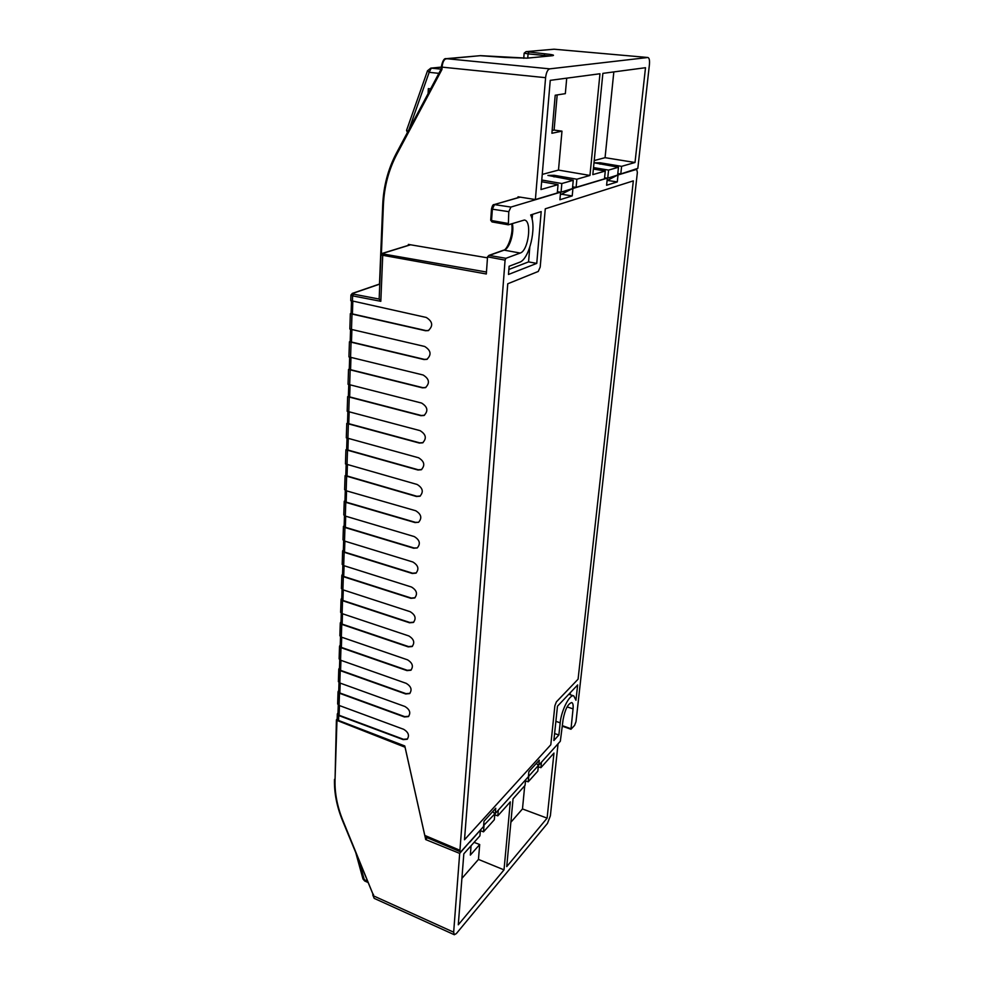 <?xml version="1.0" encoding="UTF-8"?>
<svg xmlns="http://www.w3.org/2000/svg" width="984" height="984" viewBox="0 0 984 984"><rect width="100%" height="100%" fill="white"/><g stroke="black" fill="none" stroke-linecap="round" stroke-linejoin="round"><path stroke-width="1.48" d="M484.005 825.908L483.501 831.837L494.337 819.721L494.854 813.854L483.624 825.502M480.352 830.681L483.501 831.837M469.811 842.169L480.401 830.029L479.921 835.834L463.821 853.829L458.286 924.8L504.017 869.868L510.302 801.874L497.793 815.859L498.298 810.152L525.604 779.82L525.062 785.367L513.058 798.799L506.735 866.609L547.104 818.135L553.967 753.067L540.893 767.68L541.446 762.219L558.051 743.769L550.376 815.81L547.485 823.387L456.355 933.582L454.313 934.739L453.661 932.192L459.688 853.411L469.565 842.07M461.902 878.404L478.458 859.413L504.017 869.868M494.767 814.777L497.793 815.859M478.458 859.413L479.7 844.53L470.327 855.108L471.078 845.711M474.079 842.353L479.7 844.53M492.738 811.554L494.854 813.854M427.216 837.716L425.666 839.327L405.088 747.237L336.971 720.411L336.405 719.833L337.229 718.923M427.351 837.778L425.666 839.327M425.654 839.549L459.688 853.411M336.405 719.833L335.04 780.041C334.671 793.399 337.377 807.101 343.158 821.148L372.862 893.853M538.26 766.794L540.893 767.68M536.391 763.338L538.396 765.49L537.83 771.099L528.236 781.825L525.493 780.89M547.104 818.135L522.479 808.946L524.718 785.761M522.479 808.946L510.868 822.255M538.396 765.49L528.789 776.167L528.236 781.825M358.939 860.274L364.264 879.684L362.961 878.896M607.325 178.276L617.632 175.066L618.469 167.243L608.567 170.097L593.524 167.575M607.743 178.03L608.567 170.097M617.792 173.553L620.793 173.959L621.605 166.345L600.117 162.778L594.41 162.84L618.469 167.243M617.632 175.066L607.079 180.589M554.435 49.237L647.915 57.502C649.268 57.994 649.772 60.295 649.44 64.415L637.829 168.362L620.793 173.959M572.626 186.862L576.095 187.341L604.483 178.842L605.283 171.044L592.823 174.623L602.872 73.37L645.504 67.712L635.012 162.495L621.605 166.345M647.915 57.502L554.053 49.212L526.182 51.648L544.656 53.788C552.811 54.612 555.333 55.252 552.208 55.731L527.166 58.154L480.487 55.645L445.444 58.942M480.659 55.645L446.33 58.659L549.724 68.855L647.743 57.515M549.724 68.855C547.608 69.606 546.231 72.545 545.591 77.687L442.074 67.133C442.579 62.176 443.993 59.347 446.33 58.659L446.146 58.646C444.079 58.204 442.468 60.971 441.312 66.961L442.074 67.133L441.951 69.507L396.81 154.304C388.655 169.875 384.178 186.837 383.391 205.189L381.398 253.946M541.63 181.745L558.051 184.623L557.301 192.975L535.382 199.543L545.591 77.687M558.051 184.623L540.966 189.543L550.253 80.344L599.969 73.751L589.957 175.447L576.87 179.211L554.164 175.3L547.916 175.423L573.254 180.257L561.839 183.528L541.778 180.023M576.095 187.341L576.87 179.211M613.832 71.918L605.062 157.674L635.012 162.495M594.213 160.564L605.062 157.674M593.377 169.039L605.283 171.044M535.382 199.543L518.027 196.788L517.953 197.698M408.311 245.36L408.36 244.413L487.474 257.833M441.398 68.868L441.951 69.507M523.746 58.302L524.14 53.161L528.076 53.862L528.777 52.336M549.466 55.965L528.076 53.862L527.744 58.081M542.245 174.414L558.494 170.084L589.957 175.447M566.722 78.154L565.333 93.652L555.21 95.227L551.901 133.27L561.975 131.155L558.494 170.084M552.147 130.478L554.103 130.072L557.178 94.919M554.103 130.072L561.975 131.155M560.585 192.31L572.467 188.608L573.254 180.257M572.467 188.608L560.363 194.77M561.064 192.028L561.839 183.528M408.028 131.315L406.564 130.343M428.089 93.603L428.347 88.634L430.623 88.843M556.378 701.887L578.088 679.181L633.327 180.871L545.271 208.805L540.204 267.082L538.26 271.449L507.756 283.773L464.497 839.758L550.806 744.765L554.865 705.762L556.378 701.887L578.088 679.181L633.327 180.871L545.271 208.805L540.204 267.082M634.963 169.211L636.697 169.396L637.374 172.421L575.997 721.715L574.582 725.405L570.978 729.255L573.045 708.861C573.401 705.208 572.971 703.105 571.741 702.551C567.916 703.72 565.037 709.415 563.082 719.661L560.339 741.223L538.765 765.195L539.281 760.152L528.875 771.628L528.383 776.733L495.272 813.51L495.739 808.233L483.993 821.209L483.538 826.535L461.299 851.246L460.315 851.726L459.934 850.287L505.075 260.145L505.924 258.3L488.937 255.385L503.439 250.231M636.513 169.408L618.026 174.955L617.288 181.929L606.599 185.25L607.337 178.153L572.922 188.473L572.221 195.927L559.908 199.752L560.597 192.175L510.917 207.07L494.485 204.611L492.357 209.186L491.692 208.731M490.881 220.072L491.545 220.539L492.357 209.186L508.789 211.683L510.917 207.07M508.789 211.683L508.334 224.807L524.337 220.035C532.295 220.6 528.433 250.834 520.192 253.048L505.924 258.3M553.869 740.509L557.473 706.204L577.657 684.926L575.947 700.251L573.783 695.897C569.761 693.88 561.274 710.51 560.179 722.797L558.875 734.999L553.869 740.509M541.188 211.597L536.76 263.392L508.482 274.462L509.122 266.258L519.441 262.334C529.294 259.505 537.018 226.996 530.671 214.955L541.188 211.597M538.26 271.461L507.756 283.773L464.497 839.758L550.806 744.765L554.865 705.762M380.956 254.967L486.317 273.983L487.547 256.836L488.937 255.385M350.771 300.612L426.281 317.463C432.726 321.547 433.378 325.938 428.261 330.612L428.753 330.415M349.849 328.927L350.341 313.675L425.555 330.747L428.261 330.612M349.849 329.037L424.694 346.479C431.004 350.464 431.718 354.757 426.822 359.381L427.327 359.16M348.939 356.786L349.431 341.792L423.981 359.541L426.822 359.381M348.939 356.897L423.132 375.002C429.319 378.889 430.082 383.108 425.408 387.659L425.912 387.425M348.053 384.178L348.533 369.443L422.431 387.844L425.408 387.659M348.053 384.313L421.595 403.059C427.659 406.847 428.458 410.98 424.018 415.482L424.51 415.236M347.18 411.14L347.647 396.65L420.906 415.691L424.018 415.482M347.168 411.275L420.082 430.648C426.023 434.35 426.872 438.409 422.628 442.837L423.12 442.579M346.307 437.683L346.774 423.428L419.405 443.071L422.628 442.837M346.307 437.818L418.594 457.781C424.424 461.398 425.309 465.383 421.263 469.749L421.742 469.479M345.458 463.784L345.913 449.762L417.929 470.008L421.263 469.749M345.458 463.931L417.13 484.472C422.849 488.015 423.772 491.926 419.91 496.231L420.389 495.948M344.621 489.491L345.077 475.702L416.478 496.502L419.91 496.231M344.621 489.638L346.159 490.745L415.703 510.745C421.3 514.202 422.259 518.051 418.569 522.283L415.408 522.332L346.171 502.123L344.941 501.225L345.298 490.401M343.797 514.792L344.24 501.225L345.778 502.344L415.051 522.566L418.569 522.283M343.797 514.952L345.322 516.083L414.289 536.587C419.787 539.982 420.771 543.758 417.241 547.928L414.006 547.977L345.347 527.276L344.117 526.354L344.474 515.727M342.998 539.699L343.428 526.354L344.953 527.498L413.649 548.223L417.241 547.928M342.986 539.859L344.511 541.04L412.886 562.012C418.286 565.345 419.307 569.059 415.937 573.155L416.392 572.848M342.198 564.238L342.617 551.089L344.129 552.282L412.259 573.475L415.937 573.155M342.186 564.398L343.699 565.603L411.521 587.042C416.822 590.326 417.856 593.979 414.633 598.001L415.088 597.682M341.411 588.383L341.829 575.456L343.33 576.673L410.906 598.321L414.633 598.001M341.399 588.555L342.899 589.797L410.168 611.691C415.371 614.914 416.441 618.493 413.354 622.454L413.797 622.134M340.636 612.183L341.054 599.441L342.53 600.695L409.565 622.786L413.354 622.454M340.624 612.356L342.112 613.622L408.84 635.947C413.957 639.12 415.039 642.65 412.087 646.537L412.517 646.205M339.874 635.615L340.279 623.081L341.756 624.36L408.237 646.882L412.087 646.537M339.861 635.787L341.337 637.091L407.536 659.834C412.554 662.945 413.661 666.426 410.832 670.252L411.263 669.907M339.123 658.702L339.529 646.353L340.981 647.669L406.946 670.596L410.832 670.252M339.111 658.886L340.575 660.202L406.244 683.351C411.189 686.426 412.308 689.846 409.602 693.597L410.008 693.265M338.385 681.445L338.779 669.292L340.23 670.633L405.666 693.954L409.602 693.597M338.373 681.629L339.824 682.982L404.978 706.512C409.836 709.55 410.968 712.908 408.372 716.61L408.778 716.254M337.647 703.855L338.041 691.887L339.48 693.253L404.412 716.955L408.372 716.61M337.647 704.04L339.074 705.43L403.723 729.329C408.508 732.317 409.651 735.626 407.167 739.267L407.561 738.91M337.18 718.295L337.315 714.15L338.742 715.54L403.169 739.611L407.167 739.267M459.934 850.287L424.756 835.404L404.768 745.958L338.84 720.571L337.18 718.492L338.594 719.919L338.742 715.54M379.16 298.939L380.82 301.313L382.702 255.803L383.563 254.044L382.407 253.368L410.316 244.745M382.296 253.405L380.956 255.065L379.16 299.05L353.453 294.13L352.604 295.864L350.956 294.979M338.016 712.945L337.992 713.56M351.091 313.613L425.937 330.587L428.63 330.452M350.169 341.719L424.35 359.369L427.204 359.209M349.258 369.369L422.8 387.659L425.789 387.487M348.373 396.564L421.275 415.494L424.387 415.285M347.5 423.329L419.774 442.862L422.997 442.64M346.626 449.663L418.298 469.786L421.632 469.54M345.778 475.592L416.847 496.268L420.266 496.01M343.318 550.966L344.523 552.049L412.616 573.217L416.293 572.909M342.617 551.089L342.887 550.474M342.518 575.32L343.711 576.427L411.263 598.063L414.99 597.743M341.829 575.456L342.088 574.816M341.731 599.305L342.912 600.449L409.91 622.515L413.711 622.183M341.054 599.441L341.313 598.789M340.956 622.933L342.137 624.102L408.594 646.599L412.444 646.254M340.279 623.081L340.538 622.405M340.193 646.205L341.362 647.398L407.29 670.301L411.189 669.956M339.529 646.353L339.775 645.664M339.443 669.132L340.599 670.35L406.011 693.659L409.947 693.314M338.779 669.292L339.037 668.579M338.705 691.727L339.849 692.97L404.756 716.647L408.717 716.303M338.041 691.887L338.299 691.162M337.979 713.99L339.111 715.257L403.502 739.304L407.511 738.959M337.315 714.15L337.573 713.412M538.765 765.195L537.781 764.826M495.272 813.51L494.116 813.055M560.597 192.175L557.411 191.732M607.337 178.153L604.594 177.797M607.546 180.453L617.288 181.929M561.938 194.303L572.221 195.927M570.314 692.674L570.093 694.692M554.607 733.547L558.875 734.999M532.529 214.364L532.11 219.334M529.773 247.402L528.568 261.892L536.76 263.392M528.568 261.892L508.876 269.468M343.158 821.148L342.703 821.05C336.86 806.868 334.129 793.006 334.474 779.451L334.486 779.377M335.04 780.041L336.971 720.411M453.661 932.192L373.379 895.797L373.453 894.321M374.203 898.355L372.813 895.12L374.203 898.367L454.313 934.739M372.862 893.903L372.813 895.034M367.598 881.184L364.264 879.684L364.67 880.975L368.164 882.537M599.982 164.168L600.117 162.778M480.253 55.682L505.235 57.466M441.508 66.9L441.201 68.991M396.81 154.304L396.503 153.258M553.684 49.237L526.022 51.648L524.14 53.185M544.656 53.788L543.857 56.519M505.333 57.478L526.981 58.154L552.701 55.67M554.017 176.923L554.164 175.3M441.299 67.109L430.795 68.13L441.299 67.158M438.864 73.345L429.159 72.324L431.275 68.142L441.103 69.151M427.548 70.663L429.159 72.324L409.036 129.421M505.075 260.145L487.547 256.836M352.407 301.534L352.604 295.864L380.82 301.313M351.977 314.523L351.472 329.898M351.054 342.678L350.55 357.807M350.144 370.365L349.652 385.261M349.234 397.622L348.754 412.271M348.348 424.436L347.881 438.839M347.487 450.82L347.02 465.002M346.626 476.785L346.159 490.745M345.778 502.344L345.322 516.083M344.953 527.498L344.511 541.04M344.129 552.282L343.699 565.603M343.33 576.673L342.899 589.797M342.53 600.695L342.112 613.622M341.756 624.36L341.337 637.091M340.981 647.669L340.575 660.202M340.23 670.633L339.824 682.982M339.48 693.253L339.074 705.43M486.465 272.027L383.563 254.044M353.453 294.13L352.346 293.392L350.944 295.089L350.771 300.71M352.235 293.429L379.775 283.958M379.775 284.105L352.813 293.367M573.045 708.861L567.091 706.893M570.868 728.689L562.43 725.7M520.155 197.169L494.029 204.623C493.156 204.278 492.308 205.693 491.508 208.879L490.696 220.219L492.025 221.929L491.545 220.539L507.892 223.417M410.562 244.782L382.85 253.355M493.882 204.672L519.909 197.12M508.199 224.746L492.025 221.929L508.334 224.807M512.356 223.553C514.447 232.802 509.564 248.644 504.14 250.145L503.587 250.182C507.227 250.182 513.796 233.7 511.655 223.774M520.192 253.048L504.14 250.145L489.786 255.262M339.431 705.553L339.111 715.257M340.181 683.117L339.849 692.97M340.931 660.338L340.599 670.35M341.694 637.214L341.362 647.398M342.481 613.745L342.137 624.102M343.268 589.92L342.912 600.449M344.068 565.726L343.711 576.427M344.88 541.151L344.523 552.049M345.704 516.194L345.347 527.276M346.553 490.856L346.171 502.123M347.401 465.112L347.02 476.576M348.262 438.95L347.881 450.611M349.148 412.37L348.754 424.239M350.046 385.359L349.64 397.438M350.956 357.905L350.55 370.205M351.878 329.997L351.46 342.518M352.813 301.621L352.395 314.376M560.179 722.797L555.886 721.358M342.703 821.05L372.899 894.001M355.728 852.513L362.985 879.019L364.67 880.975M379.517 283.49L382.714 204.93C383.502 186.37 388.028 169.199 396.269 153.43L441.201 68.966M430.795 68.13L427.511 70.774L406.54 130.417L407.438 132.434M404.904 746.585L338.84 720.571M425.838 837.126L460.291 851.726M570.978 729.255L562.381 726.217M635.061 169.187L636.685 169.396M337.967 714.138L338.275 704.999M338.705 691.875L339 682.576M339.443 669.28L339.751 659.797M340.193 646.353L340.513 636.697M340.956 623.069L341.276 613.229M341.731 599.441L342.051 589.416M342.518 575.456L342.85 565.234M343.305 551.089L343.65 540.671M345.778 475.702L346.147 464.669M346.626 449.774L346.995 438.52M347.487 423.44L347.869 411.952M348.373 396.663L348.754 384.953M349.258 369.467L349.652 357.512M350.169 341.817L350.562 329.628M351.079 313.699L351.497 301.264M568.789 694.274L573.783 695.897"/></g></svg>
